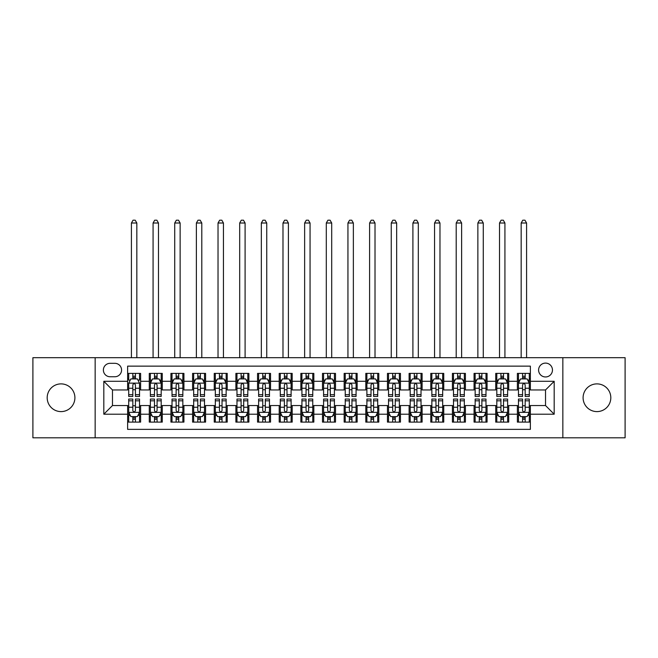 <?xml version="1.0" encoding="UTF-8"?>
<svg xmlns="http://www.w3.org/2000/svg" width="658" height="658" viewBox="0 0 658 658"><rect width="100%" height="100%" fill="white"/><g stroke="black" fill="none" stroke-linecap="round" stroke-linejoin="round"><path stroke-width="0.99" d="M596.954 383.885A13.859 13.859 0 0 0 583.095 397.745A13.859 13.859 0 0 0 596.954 411.604A13.859 13.859 0 0 0 610.813 397.745A13.859 13.859 0 0 0 596.954 383.885M61.046 383.885A13.859 13.859 0 0 0 47.187 397.745A13.859 13.859 0 0 0 61.046 411.604A13.859 13.859 0 0 0 74.905 397.745A13.859 13.859 0 0 0 61.046 383.885M545.523 363.101A6.925 6.925 0 0 0 538.598 370.035A6.925 6.925 0 0 0 545.523 376.96A6.925 6.925 0 0 0 552.457 370.035A6.925 6.925 0 0 0 545.523 363.101M562.845 437.809L625.1 437.809L625.1 357.689L562.845 357.689L562.845 437.809L95.155 437.809L95.155 357.689L32.9 357.689L32.9 437.809L95.155 437.809M530.373 373.39L517.377 373.39L517.377 381.295L508.716 381.295L508.716 389.955L517.377 389.955L517.377 381.295M508.716 381.295L508.716 373.39L495.729 373.39L495.729 381.295L487.068 381.295L487.068 389.955L495.729 389.955L495.729 381.295M487.068 381.295L487.068 373.39L474.073 373.39L474.073 381.295L465.412 381.295L465.412 389.955L474.073 389.955L474.073 381.295M465.412 381.295L465.412 373.39L452.416 373.39L452.416 381.295L443.755 381.295L443.755 389.955L452.416 389.955L452.416 381.295M443.755 381.295L443.755 373.39L430.768 373.39L430.768 381.295L422.107 381.295L422.107 389.955L430.768 389.955L430.768 381.295M422.107 381.295L422.107 373.39L409.111 373.39L409.111 381.295L400.451 381.295L400.451 389.955L409.111 389.955L409.111 381.295M400.451 381.295L400.451 373.39L387.463 373.39L387.463 381.295L378.802 381.295L378.802 389.955L387.463 389.955L387.463 381.295M378.802 381.295L378.802 373.39L365.807 373.39L365.807 381.295L357.146 381.295L357.146 389.955L365.807 389.955L365.807 381.295M357.146 381.295L357.146 373.39L344.159 373.39L344.159 381.295L335.498 381.295L335.498 389.955L344.159 389.955L344.159 381.295M335.498 381.295L335.498 373.39L322.502 373.39L322.502 381.295L313.841 381.295L313.841 389.955L322.502 389.955L322.502 381.295M313.841 381.295L313.841 373.39L300.854 373.39L300.854 381.295L292.193 381.295L292.193 389.955L300.854 389.955L300.854 381.295M292.193 381.295L292.193 373.39L279.198 373.39L279.198 381.295L270.537 381.295L270.537 389.955L279.198 389.955L279.198 381.295M270.537 381.295L270.537 373.39L257.549 373.39L257.549 381.295L248.889 381.295L248.889 389.955L257.549 389.955L257.549 381.295M248.889 381.295L248.889 373.39L235.893 373.39L235.893 381.295L227.232 381.295L227.232 389.955L235.893 389.955L235.893 381.295M227.232 381.295L227.232 373.39L214.245 373.39L214.245 381.295L205.584 381.295L205.584 389.955L214.245 389.955L214.245 381.295M205.584 381.295L205.584 373.39L192.588 373.39L192.588 381.295L183.927 381.295L183.927 389.955L192.588 389.955L192.588 381.295M183.927 381.295L183.927 373.39L170.932 373.39L170.932 381.295L162.271 381.295L162.271 389.955L170.932 389.955L170.932 381.295M162.271 381.295L162.271 373.39L149.284 373.39L149.284 389.955L140.623 389.955L140.623 373.39L127.627 373.39M127.627 422.107L140.623 422.107L140.623 405.542L149.284 405.542L149.284 422.107L162.271 422.107L162.271 405.542L170.932 405.542L170.932 414.203L162.271 414.203M170.932 414.203L170.932 422.107L183.927 422.107L183.927 405.542L192.588 405.542L192.588 414.203L183.927 414.203M192.588 414.203L192.588 422.107L205.584 422.107L205.584 405.542L214.245 405.542L214.245 414.203L205.584 414.203M214.245 414.203L214.245 422.107L227.232 422.107L227.232 405.542L235.893 405.542L235.893 414.203L227.232 414.203M235.893 414.203L235.893 422.107L248.889 422.107L248.889 405.542L257.549 405.542L257.549 414.203L248.889 414.203M257.549 414.203L257.549 422.107L270.537 422.107L270.537 405.542L279.198 405.542L279.198 414.203L270.537 414.203M279.198 414.203L279.198 422.107L292.193 422.107L292.193 405.542L300.854 405.542L300.854 414.203L292.193 414.203M300.854 414.203L300.854 422.107L313.841 422.107L313.841 405.542L322.502 405.542L322.502 414.203L313.841 414.203M322.502 414.203L322.502 422.107L335.498 422.107L335.498 405.542L344.159 405.542L344.159 414.203L335.498 414.203M344.159 414.203L344.159 422.107L357.146 422.107L357.146 405.542L365.807 405.542L365.807 414.203L357.146 414.203M365.807 414.203L365.807 422.107L378.802 422.107L378.802 405.542L387.463 405.542L387.463 414.203L378.802 414.203M387.463 414.203L387.463 422.107L400.451 422.107L400.451 405.542L409.111 405.542L409.111 414.203L400.451 414.203M409.111 414.203L409.111 422.107L422.107 422.107L422.107 405.542L430.768 405.542L430.768 414.203L422.107 414.203M430.768 414.203L430.768 422.107L443.755 422.107L443.755 405.542L452.416 405.542L452.416 414.203L443.755 414.203M452.416 414.203L452.416 422.107L465.412 422.107L465.412 405.542L474.073 405.542L474.073 414.203L465.412 414.203M474.073 414.203L474.073 422.107L487.068 422.107L487.068 405.542L495.729 405.542L495.729 414.203L487.068 414.203M495.729 414.203L495.729 422.107L508.716 422.107L508.716 405.542L517.377 405.542L517.377 414.203L508.716 414.203M110.092 376.746L114.854 376.746A6.712 6.712 0 0 0 121.566 370.035A6.712 6.712 0 0 0 114.854 363.323L110.092 363.323A6.712 6.712 0 0 0 103.38 370.035A6.712 6.712 0 0 0 110.092 376.746M562.845 357.689L95.155 357.689M530.373 381.295L530.373 366.136L127.627 366.136L127.627 389.955L112.477 389.955L112.477 405.542L127.627 405.542L127.627 429.361L530.373 429.361L530.373 405.542L545.523 405.542L545.523 389.955L530.373 389.955L530.373 381.295L554.184 381.295L554.184 414.203L530.373 414.203M127.627 414.203L103.816 414.203L103.816 381.295L127.627 381.295M517.377 414.203L517.377 422.107L530.373 422.107M127.627 378.802L128.713 378.802M132.826 378.802L135.425 378.802M139.537 378.802L140.623 378.802M127.627 389.733L128.713 389.733M132.826 389.733L135.425 389.733M139.537 389.733L140.623 389.733M127.627 405.756L128.713 405.756M132.826 405.756L135.425 405.756M139.537 405.756L140.623 405.756M127.627 416.695L128.713 416.695M132.826 416.695L135.425 416.695M139.537 416.695L140.623 416.695M149.284 389.733L150.369 389.733M154.482 389.733L157.081 389.733M161.194 389.733L162.271 389.733M149.284 378.802L150.369 378.802M154.482 378.802L157.081 378.802M161.194 378.802L162.271 378.802M149.284 405.756L150.369 405.756M154.482 405.756L157.081 405.756M161.194 405.756L162.271 405.756M149.284 416.695L150.369 416.695M154.482 416.695L157.081 416.695M161.194 416.695L162.271 416.695M170.932 405.756L172.018 405.756M176.13 405.756L178.729 405.756M182.842 405.756L183.927 405.756M170.932 416.695L172.018 416.695M176.13 416.695L178.729 416.695M182.842 416.695L183.927 416.695M170.932 378.802L172.018 378.802M176.13 378.802L178.729 378.802M182.842 378.802L183.927 378.802M170.932 389.733L172.018 389.733M176.13 389.733L178.729 389.733M182.842 389.733L183.927 389.733M192.588 405.756L193.674 405.756M197.787 405.756L200.386 405.756M204.498 405.756L205.584 405.756M192.588 416.695L193.674 416.695M197.787 416.695L200.386 416.695M204.498 416.695L205.584 416.695M192.588 378.802L193.674 378.802M197.787 378.802L200.386 378.802M204.498 378.802L205.584 378.802M192.588 389.733L193.674 389.733M197.787 389.733L200.386 389.733M204.498 389.733L205.584 389.733M214.245 405.756L215.322 405.756M219.435 405.756L222.034 405.756M226.146 405.756L227.232 405.756M214.245 416.695L215.322 416.695M219.435 416.695L222.034 416.695M226.146 416.695L227.232 416.695M214.245 378.802L215.322 378.802M219.435 378.802L222.034 378.802M226.146 378.802L227.232 378.802M214.245 389.733L215.322 389.733M219.435 389.733L222.034 389.733M226.146 389.733L227.232 389.733M235.893 405.756L236.979 405.756M241.091 405.756L243.69 405.756M247.803 405.756L248.889 405.756M235.893 416.695L236.979 416.695M241.091 416.695L243.69 416.695M247.803 416.695L248.889 416.695M235.893 378.802L236.979 378.802M241.091 378.802L243.69 378.802M247.803 378.802L248.889 378.802M235.893 389.733L236.979 389.733M241.091 389.733L243.69 389.733M247.803 389.733L248.889 389.733M257.549 405.756L258.627 405.756M262.739 405.756L265.339 405.756M269.459 405.756L270.537 405.756M257.549 416.695L258.627 416.695M262.739 416.695L265.339 416.695M269.459 416.695L270.537 416.695M257.549 378.802L258.627 378.802M262.739 378.802L265.339 378.802M269.459 378.802L270.537 378.802M257.549 389.733L258.627 389.733M262.739 389.733L265.339 389.733M269.459 389.733L270.537 389.733M279.198 405.756L280.283 405.756M284.396 405.756L286.995 405.756M291.107 405.756L292.193 405.756M279.198 416.695L280.283 416.695M284.396 416.695L286.995 416.695M291.107 416.695L292.193 416.695M279.198 378.802L280.283 378.802M284.396 378.802L286.995 378.802M291.107 378.802L292.193 378.802M279.198 389.733L280.283 389.733M284.396 389.733L286.995 389.733M291.107 389.733L292.193 389.733M300.854 405.756L301.932 405.756M306.052 405.756L308.643 405.756M312.764 405.756L313.841 405.756M300.854 416.695L301.932 416.695M306.052 416.695L308.643 416.695M312.764 416.695L313.841 416.695M300.854 378.802L301.932 378.802M306.052 378.802L308.643 378.802M312.764 378.802L313.841 378.802M300.854 389.733L301.932 389.733M306.052 389.733L308.643 389.733M312.764 389.733L313.841 389.733M322.502 405.756L323.588 405.756M327.7 405.756L330.3 405.756M334.412 405.756L335.498 405.756M322.502 416.695L323.588 416.695M327.7 416.695L330.3 416.695M334.412 416.695L335.498 416.695M322.502 378.802L323.588 378.802M327.7 378.802L330.3 378.802M334.412 378.802L335.498 378.802M322.502 389.733L323.588 389.733M327.7 389.733L330.3 389.733M334.412 389.733L335.498 389.733M344.159 405.756L345.236 405.756M349.357 405.756L351.948 405.756M356.068 405.756L357.146 405.756M344.159 416.695L345.236 416.695M349.357 416.695L351.948 416.695M356.068 416.695L357.146 416.695M344.159 378.802L345.236 378.802M349.357 378.802L351.948 378.802M356.068 378.802L357.146 378.802M344.159 389.733L345.236 389.733M349.357 389.733L351.948 389.733M356.068 389.733L357.146 389.733M365.807 405.756L366.893 405.756M371.005 405.756L373.604 405.756M377.717 405.756L378.802 405.756M365.807 416.695L366.893 416.695M371.005 416.695L373.604 416.695M377.717 416.695L378.802 416.695M365.807 378.802L366.893 378.802M371.005 378.802L373.604 378.802M377.717 378.802L378.802 378.802M365.807 389.733L366.893 389.733M371.005 389.733L373.604 389.733M377.717 389.733L378.802 389.733M387.463 405.756L388.541 405.756M392.661 405.756L395.261 405.756M399.373 405.756L400.451 405.756M387.463 416.695L388.541 416.695M392.661 416.695L395.261 416.695M399.373 416.695L400.451 416.695M387.463 378.802L388.541 378.802M392.661 378.802L395.261 378.802M399.373 378.802L400.451 378.802M387.463 389.733L388.541 389.733M392.661 389.733L395.261 389.733M399.373 389.733L400.451 389.733M409.111 405.756L410.197 405.756M414.31 405.756L416.909 405.756M421.021 405.756L422.107 405.756M409.111 416.695L410.197 416.695M414.31 416.695L416.909 416.695M421.021 416.695L422.107 416.695M409.111 378.802L410.197 378.802M414.31 378.802L416.909 378.802M421.021 378.802L422.107 378.802M409.111 389.733L410.197 389.733M414.31 389.733L416.909 389.733M421.021 389.733L422.107 389.733M430.768 405.756L431.854 405.756M435.966 405.756L438.565 405.756M442.678 405.756L443.755 405.756M430.768 416.695L431.854 416.695M435.966 416.695L438.565 416.695M442.678 416.695L443.755 416.695M430.768 378.802L431.854 378.802M435.966 378.802L438.565 378.802M442.678 378.802L443.755 378.802M430.768 389.733L431.854 389.733M435.966 389.733L438.565 389.733M442.678 389.733L443.755 389.733M452.416 405.756L453.502 405.756M457.614 405.756L460.213 405.756M464.326 405.756L465.412 405.756M452.416 416.695L453.502 416.695M457.614 416.695L460.213 416.695M464.326 416.695L465.412 416.695M452.416 378.802L453.502 378.802M457.614 378.802L460.213 378.802M464.326 378.802L465.412 378.802M452.416 389.733L453.502 389.733M457.614 389.733L460.213 389.733M464.326 389.733L465.412 389.733M474.073 405.756L475.158 405.756M479.271 405.756L481.87 405.756M485.982 405.756L487.068 405.756M474.073 416.695L475.158 416.695M479.271 416.695L481.87 416.695M485.982 416.695L487.068 416.695M474.073 378.802L475.158 378.802M479.271 378.802L481.87 378.802M485.982 378.802L487.068 378.802M474.073 389.733L475.158 389.733M479.271 389.733L481.87 389.733M485.982 389.733L487.068 389.733M495.729 405.756L496.806 405.756M500.919 405.756L503.518 405.756M507.631 405.756L508.716 405.756M495.729 416.695L496.806 416.695M500.919 416.695L503.518 416.695M507.631 416.695L508.716 416.695M495.729 378.802L496.806 378.802M500.919 378.802L503.518 378.802M507.631 378.802L508.716 378.802M495.729 389.733L496.806 389.733M500.919 389.733L503.518 389.733M507.631 389.733L508.716 389.733M517.377 405.756L518.463 405.756M522.575 405.756L525.174 405.756M529.287 405.756L530.373 405.756M517.377 416.695L518.463 416.695M522.575 416.695L525.174 416.695M529.287 416.695L530.373 416.695M517.377 378.802L518.463 378.802M522.575 378.802L525.174 378.802M529.287 378.802L530.373 378.802M517.377 389.733L518.463 389.733M522.575 389.733L525.174 389.733M529.287 389.733L530.373 389.733M112.477 389.955L103.816 381.295M112.477 405.542L103.816 414.203M554.184 381.295L545.523 389.955M554.184 414.203L545.523 405.542M135.425 373.39L135.425 378.909L135.425 376.203L132.826 376.203M139.537 394.685L135.425 394.685L135.425 396.445L139.537 396.445L139.537 383.244L137.374 378.909L130.876 378.909L128.713 383.244L128.713 396.445L132.826 396.445L132.826 394.685L128.713 394.685M130.284 380.102L128.713 380.102L128.713 373.39M128.713 380.143L128.713 376.203M139.537 380.143L139.537 376.203M137.966 380.102L139.537 380.102L139.537 373.39M132.826 378.909L132.826 373.39M135.425 394.685L135.425 384.864C134.561 383.195 133.697 383.195 132.826 384.864L132.826 392.168M128.713 388.261L132.826 388.261L132.826 394.685M136.831 357.689L136.831 223.013L131.419 223.013L131.419 357.689M131.419 223.013L133.048 220.191L135.211 220.191L136.831 223.013M132.826 419.294L135.425 419.294M128.713 400.812L132.826 400.812L132.826 399.044L128.713 399.044L128.713 412.253L130.876 416.588L137.374 416.588L139.537 412.253L139.537 399.044L135.425 399.044L135.425 400.812L139.537 400.812M139.537 412.253L139.537 422.107M128.713 412.253L128.713 422.107M135.425 416.588L135.425 422.107M132.826 422.107L132.826 416.588M132.826 400.812L132.826 410.633C133.689 412.303 134.561 412.303 135.425 410.633L135.425 400.812M157.081 376.203L154.482 376.203M161.194 394.685L157.081 394.685L157.081 396.445L161.194 396.445L161.194 383.244L159.03 378.909L152.533 378.909L150.369 383.244L150.369 396.445L154.482 396.445L154.482 394.685L150.369 394.685M150.369 383.244L150.369 373.39M161.194 383.244L161.194 373.39M154.482 378.909L154.482 373.39M157.081 373.39L157.081 378.909M157.081 394.685L157.081 384.864C156.209 383.195 155.346 383.195 154.482 384.864L154.482 394.685M158.488 357.689L158.488 223.013L153.075 223.013L153.075 357.689M153.075 223.013L154.696 220.191L156.859 220.191L158.488 223.013M178.729 376.203L176.13 376.203M182.842 394.685L178.729 394.685L178.729 396.445L182.842 396.445L182.842 383.244L180.679 378.909L174.181 378.909L172.018 383.244L172.018 396.445L176.13 396.445L176.13 394.685L172.018 394.685M172.018 383.244L172.018 373.39M182.842 383.244L182.842 373.39M176.13 378.909L176.13 373.39M178.729 373.39L178.729 378.909M178.729 394.685L178.729 384.864C177.866 383.195 177.002 383.195 176.13 384.864L176.13 394.685M180.136 357.689L180.136 223.013L174.724 223.013L174.724 357.689M174.724 223.013L176.352 220.191L178.515 220.191L180.136 223.013M200.386 376.203L197.787 376.203M204.498 394.685L200.386 394.685L200.386 396.445L204.498 396.445L204.498 383.244L202.335 378.909L195.837 378.909L193.674 383.244L193.674 396.445L197.787 396.445L197.787 394.685L193.674 394.685M193.674 383.244L193.674 373.39M204.498 383.244L204.498 373.39M197.787 378.909L197.787 373.39M200.386 373.39L200.386 378.909M200.386 394.685L200.386 384.864C199.522 383.195 198.65 383.195 197.787 384.864L197.787 394.685M201.792 357.689L201.792 223.013L196.38 223.013L196.38 357.689M196.38 223.013L198 220.191L200.164 220.191L201.792 223.013M222.034 376.203L219.435 376.203M226.146 394.685L222.034 394.685L222.034 396.445L226.146 396.445L226.146 383.244L223.983 378.909L217.485 378.909L215.322 383.244L215.322 396.445L219.435 396.445L219.435 394.685L215.322 394.685M215.322 383.244L215.322 373.39M226.146 383.244L226.146 373.39M219.435 378.909L219.435 373.39M222.034 373.39L222.034 378.909M222.034 394.685L222.034 384.864C221.17 383.195 220.307 383.195 219.435 384.864L219.435 394.685M223.44 357.689L223.44 223.013L218.028 223.013L218.028 357.689M218.028 223.013L219.657 220.191L221.82 220.191L223.44 223.013M154.482 419.294L157.081 419.294M150.369 400.812L154.482 400.812L154.482 399.044L150.369 399.044L150.369 412.253L152.533 416.588L159.03 416.588L161.194 412.253L161.194 399.044L157.081 399.044L157.081 400.812L161.194 400.812M161.194 412.253L161.194 422.107M150.369 412.253L150.369 422.107M157.081 416.588L157.081 422.107M154.482 422.107L154.482 416.588M154.482 400.812L154.482 410.633C155.346 412.303 156.209 412.303 157.081 410.633L157.081 400.812M176.13 419.294L178.729 419.294M172.018 400.812L176.13 400.812L176.13 399.044L172.018 399.044L172.018 412.253L174.181 416.588L180.679 416.588L182.842 412.253L182.842 399.044L178.729 399.044L178.729 400.812L182.842 400.812M182.842 412.253L182.842 422.107M172.018 412.253L172.018 422.107M178.729 416.588L178.729 422.107M176.13 422.107L176.13 416.588M176.13 400.812L176.13 410.633C176.994 412.303 177.866 412.303 178.729 410.633L178.729 400.812M197.787 419.294L200.386 419.294M193.674 400.812L197.787 400.812L197.787 399.044L193.674 399.044L193.674 412.253L195.837 416.588L202.335 416.588L204.498 412.253L204.498 399.044L200.386 399.044L200.386 400.812L204.498 400.812M204.498 412.253L204.498 422.107M193.674 412.253L193.674 422.107M200.386 416.588L200.386 422.107M197.787 422.107L197.787 416.588M197.787 400.812L197.787 410.633C198.65 412.303 199.514 412.303 200.386 410.633L200.386 400.812M219.435 419.294L222.034 419.294M215.322 400.812L219.435 400.812L219.435 399.044L215.322 399.044L215.322 412.253L217.485 416.588L223.983 416.588L226.146 412.253L226.146 399.044L222.034 399.044L222.034 400.812L226.146 400.812M226.146 412.253L226.146 422.107M215.322 412.253L215.322 422.107M222.034 416.588L222.034 422.107M219.435 422.107L219.435 416.588M219.435 400.812L219.435 410.633C220.307 412.303 221.17 412.303 222.034 410.633L222.034 400.812M243.69 376.203L241.091 376.203M247.803 394.685L243.69 394.685L243.69 396.445L247.803 396.445L247.803 383.244L245.64 378.909L239.142 378.909L236.979 383.244L236.979 396.445L241.091 396.445L241.091 394.685L236.979 394.685M236.979 383.244L236.979 373.39M247.803 383.244L247.803 373.39M241.091 378.909L241.091 373.39M243.69 373.39L243.69 378.909M243.69 394.685L243.69 384.864C242.827 383.195 241.955 383.195 241.091 384.864L241.091 394.685M245.097 357.689L245.097 223.013L239.685 223.013L239.685 357.689M239.685 223.013L241.305 220.191L243.468 220.191L245.097 223.013M241.091 419.294L243.69 419.294M236.979 400.812L241.091 400.812L241.091 399.044L236.979 399.044L236.979 412.253L239.142 416.588L245.64 416.588L247.803 412.253L247.803 399.044L243.69 399.044L243.69 400.812L247.803 400.812M247.803 412.253L247.803 422.107M236.979 412.253L236.979 422.107M243.69 416.588L243.69 422.107M241.091 422.107L241.091 416.588M241.091 400.812L241.091 410.633C241.955 412.303 242.818 412.303 243.69 410.633L243.69 400.812M265.339 376.203L262.739 376.203M269.459 394.685L265.339 394.685L265.339 396.445L269.459 396.445L269.459 383.244L267.288 378.909L260.79 378.909L258.627 383.244L258.627 396.445L262.739 396.445L262.739 394.685L258.627 394.685M258.627 383.244L258.627 373.39M269.459 383.244L269.459 373.39M262.739 378.909L262.739 373.39M265.339 373.39L265.339 378.909M265.339 394.685L265.339 384.864C264.475 383.195 263.611 383.195 262.739 384.864L262.739 394.685M266.745 357.689L266.745 223.013L261.333 223.013L261.333 357.689M261.333 223.013L262.961 220.191L265.125 220.191L266.745 223.013M262.739 419.294L265.339 419.294M258.627 400.812L262.739 400.812L262.739 399.044L258.627 399.044L258.627 412.253L260.79 416.588L267.288 416.588L269.459 412.253L269.459 399.044L265.339 399.044L265.339 400.812L269.459 400.812M269.459 412.253L269.459 422.107M258.627 412.253L258.627 422.107M265.339 416.588L265.339 422.107M262.739 422.107L262.739 416.588M262.739 400.812L262.739 410.633C263.611 412.303 264.475 412.303 265.339 410.633L265.339 400.812M286.995 376.203L284.396 376.203M291.107 394.685L286.995 394.685L286.995 396.445L291.107 396.445L291.107 383.244L288.944 378.909L282.446 378.909L280.283 383.244L280.283 396.445L284.396 396.445L284.396 394.685L280.283 394.685M280.283 383.244L280.283 373.39M291.107 383.244L291.107 373.39M284.396 378.909L284.396 373.39M286.995 373.39L286.995 378.909M286.995 394.685L286.995 384.864C286.131 383.195 285.259 383.195 284.396 384.864L284.396 394.685M288.401 357.689L288.401 223.013L282.989 223.013L282.989 357.689M282.989 223.013L284.61 220.191L286.781 220.191L288.401 223.013M284.396 419.294L286.995 419.294M280.283 400.812L284.396 400.812L284.396 399.044L280.283 399.044L280.283 412.253L282.446 416.588L288.944 416.588L291.107 412.253L291.107 399.044L286.995 399.044L286.995 400.812L291.107 400.812M291.107 412.253L291.107 422.107M280.283 412.253L280.283 422.107M286.995 416.588L286.995 422.107M284.396 422.107L284.396 416.588M284.396 400.812L284.396 410.633C285.259 412.303 286.123 412.303 286.995 410.633L286.995 400.812M308.643 376.203L306.052 376.203M312.764 394.685L308.643 394.685L308.643 396.445L312.764 396.445L312.764 383.244L310.592 378.909L304.103 378.909L301.932 383.244L301.932 396.445L306.052 396.445L306.052 394.685L301.932 394.685M301.932 383.244L301.932 373.39M312.764 383.244L312.764 373.39M306.052 378.909L306.052 373.39M308.643 373.39L308.643 378.909M308.643 394.685L308.643 384.864C307.779 383.195 306.916 383.195 306.052 384.864L306.052 394.685M310.058 357.689L310.058 223.013L304.638 223.013L304.638 357.689M304.638 223.013L306.266 220.191L308.429 220.191L310.058 223.013M306.052 419.294L308.643 419.294M301.932 400.812L306.052 400.812L306.052 399.044L301.932 399.044L301.932 412.253L304.103 416.588L310.592 416.588L312.764 412.253L312.764 399.044L308.643 399.044L308.643 400.812L312.764 400.812M312.764 412.253L312.764 422.107M301.932 412.253L301.932 422.107M308.643 416.588L308.643 422.107M306.052 422.107L306.052 416.588M306.052 400.812L306.052 410.633C306.916 412.303 307.779 412.303 308.643 410.633L308.643 400.812M330.3 376.203L327.7 376.203M334.412 394.685L330.3 394.685L330.3 396.445L334.412 396.445L334.412 383.244L332.249 378.909L325.751 378.909L323.588 383.244L323.588 396.445L327.7 396.445L327.7 394.685L323.588 394.685M323.588 383.244L323.588 373.39M334.412 383.244L334.412 373.39M327.7 378.909L327.7 373.39M330.3 373.39L330.3 378.909M330.3 394.685L330.3 384.864C329.436 383.195 328.564 383.195 327.7 384.864L327.7 394.685M331.706 357.689L331.706 223.013L326.294 223.013L326.294 357.689M326.294 223.013L327.914 220.191L330.086 220.191L331.706 223.013M327.7 419.294L330.3 419.294M323.588 400.812L327.7 400.812L327.7 399.044L323.588 399.044L323.588 412.253L325.751 416.588L332.249 416.588L334.412 412.253L334.412 399.044L330.3 399.044L330.3 400.812L334.412 400.812M334.412 412.253L334.412 422.107M323.588 412.253L323.588 422.107M330.3 416.588L330.3 422.107M327.7 422.107L327.7 416.588M327.7 400.812L327.7 410.633C328.564 412.303 329.436 412.303 330.3 410.633L330.3 400.812M351.948 376.203L349.357 376.203M356.068 394.685L351.948 394.685L351.948 396.445L356.068 396.445L356.068 383.244L353.897 378.909L347.408 378.909L345.236 383.244L345.236 396.445L349.357 396.445L349.357 394.685L345.236 394.685M345.236 383.244L345.236 373.39M356.068 383.244L356.068 373.39M349.357 378.909L349.357 373.39M351.948 373.39L351.948 378.909M351.948 394.685L351.948 384.864C351.084 383.195 350.221 383.195 349.357 384.864L349.357 394.685M353.362 357.689L353.362 223.013L347.942 223.013L347.942 357.689M347.942 223.013L349.571 220.191L351.734 220.191L353.362 223.013M349.357 419.294L351.948 419.294M345.236 400.812L349.357 400.812L349.357 399.044L345.236 399.044L345.236 412.253L347.408 416.588L353.897 416.588L356.068 412.253L356.068 399.044L351.948 399.044L351.948 400.812L356.068 400.812M356.068 412.253L356.068 422.107M345.236 412.253L345.236 422.107M351.948 416.588L351.948 422.107M349.357 422.107L349.357 416.588M349.357 400.812L349.357 410.633C350.221 412.303 351.084 412.303 351.948 410.633L351.948 400.812M373.604 376.203L371.005 376.203M377.717 394.685L373.604 394.685L373.604 396.445L377.717 396.445L377.717 383.244L375.554 378.909L369.056 378.909L366.893 383.244L366.893 396.445L371.005 396.445L371.005 394.685L366.893 394.685M366.893 383.244L366.893 373.39M377.717 383.244L377.717 373.39M371.005 378.909L371.005 373.39M373.604 373.39L373.604 378.909M373.604 394.685L373.604 384.864C372.741 383.195 371.877 383.195 371.005 384.864L371.005 394.685M375.011 357.689L375.011 223.013L369.599 223.013L369.599 357.689M369.599 223.013L371.219 220.191L373.39 220.191L375.011 223.013M371.005 419.294L373.604 419.294M366.893 400.812L371.005 400.812L371.005 399.044L366.893 399.044L366.893 412.253L369.056 416.588L375.554 416.588L377.717 412.253L377.717 399.044L373.604 399.044L373.604 400.812L377.717 400.812M377.717 412.253L377.717 422.107M366.893 412.253L366.893 422.107M373.604 416.588L373.604 422.107M371.005 422.107L371.005 416.588M371.005 400.812L371.005 410.633C371.869 412.303 372.741 412.303 373.604 410.633L373.604 400.812M395.261 376.203L392.661 376.203M399.373 394.685L395.261 394.685L395.261 396.445L399.373 396.445L399.373 383.244L397.21 378.909L390.712 378.909L388.541 383.244L388.541 396.445L392.661 396.445L392.661 394.685L388.541 394.685M388.541 383.244L388.541 373.39M399.373 383.244L399.373 373.39M392.661 378.909L392.661 373.39M395.261 373.39L395.261 378.909M395.261 394.685L395.261 384.864C394.389 383.195 393.525 383.195 392.661 384.864L392.661 394.685M396.667 357.689L396.667 223.013L391.255 223.013L391.255 357.689M391.255 223.013L392.875 220.191L395.039 220.191L396.667 223.013M392.661 419.294L395.261 419.294M388.541 400.812L392.661 400.812L392.661 399.044L388.541 399.044L388.541 412.253L390.712 416.588L397.21 416.588L399.373 412.253L399.373 399.044L395.261 399.044L395.261 400.812L399.373 400.812M399.373 412.253L399.373 422.107M388.541 412.253L388.541 422.107M395.261 416.588L395.261 422.107M392.661 422.107L392.661 416.588M392.661 400.812L392.661 410.633C393.525 412.303 394.389 412.303 395.261 410.633L395.261 400.812M416.909 376.203L414.31 376.203M421.021 394.685L416.909 394.685L416.909 396.445L421.021 396.445L421.021 383.244L418.858 378.909L412.36 378.909L410.197 383.244L410.197 396.445L414.31 396.445L414.31 394.685L410.197 394.685M410.197 383.244L410.197 373.39M421.021 383.244L421.021 373.39M414.31 378.909L414.31 373.39M416.909 373.39L416.909 378.909M416.909 394.685L416.909 384.864C416.045 383.195 415.182 383.195 414.31 384.864L414.31 394.685M418.315 357.689L418.315 223.013L412.903 223.013L412.903 357.689M412.903 223.013L414.532 220.191L416.695 220.191L418.315 223.013M414.31 419.294L416.909 419.294M410.197 400.812L414.31 400.812L414.31 399.044L410.197 399.044L410.197 412.253L412.36 416.588L418.858 416.588L421.021 412.253L421.021 399.044L416.909 399.044L416.909 400.812L421.021 400.812M421.021 412.253L421.021 422.107M410.197 412.253L410.197 422.107M416.909 416.588L416.909 422.107M414.31 422.107L414.31 416.588M414.31 400.812L414.31 410.633C415.173 412.303 416.045 412.303 416.909 410.633L416.909 400.812M438.565 376.203L435.966 376.203M442.678 394.685L438.565 394.685L438.565 396.445L442.678 396.445L442.678 383.244L440.515 378.909L434.017 378.909L431.854 383.244L431.854 396.445L435.966 396.445L435.966 394.685L431.854 394.685M431.854 383.244L431.854 373.39M442.678 383.244L442.678 373.39M435.966 378.909L435.966 373.39M438.565 373.39L438.565 378.909M438.565 394.685L438.565 384.864C437.693 383.195 436.83 383.195 435.966 384.864L435.966 394.685M439.972 357.689L439.972 223.013L434.56 223.013L434.56 357.689M434.56 223.013L436.18 220.191L438.343 220.191L439.972 223.013M435.966 419.294L438.565 419.294M431.854 400.812L435.966 400.812L435.966 399.044L431.854 399.044L431.854 412.253L434.017 416.588L440.515 416.588L442.678 412.253L442.678 399.044L438.565 399.044L438.565 400.812L442.678 400.812M442.678 412.253L442.678 422.107M431.854 412.253L431.854 422.107M438.565 416.588L438.565 422.107M435.966 422.107L435.966 416.588M435.966 400.812L435.966 410.633C436.83 412.303 437.693 412.303 438.565 410.633L438.565 400.812M460.213 376.203L457.614 376.203M464.326 394.685L460.213 394.685L460.213 396.445L464.326 396.445L464.326 383.244L462.163 378.909L455.665 378.909L453.502 383.244L453.502 396.445L457.614 396.445L457.614 394.685L453.502 394.685M453.502 383.244L453.502 373.39M464.326 383.244L464.326 373.39M457.614 378.909L457.614 373.39M460.213 373.39L460.213 378.909M460.213 394.685L460.213 384.864C459.35 383.195 458.486 383.195 457.614 384.864L457.614 394.685M461.62 357.689L461.62 223.013L456.208 223.013L456.208 357.689M456.208 223.013L457.836 220.191L460 220.191L461.62 223.013M457.614 419.294L460.213 419.294M453.502 400.812L457.614 400.812L457.614 399.044L453.502 399.044L453.502 412.253L455.665 416.588L462.163 416.588L464.326 412.253L464.326 399.044L460.213 399.044L460.213 400.812L464.326 400.812M464.326 412.253L464.326 422.107M453.502 412.253L453.502 422.107M460.213 416.588L460.213 422.107M457.614 422.107L457.614 416.588M457.614 400.812L457.614 410.633C458.478 412.303 459.35 412.303 460.213 410.633L460.213 400.812M481.87 376.203L479.271 376.203M485.982 394.685L481.87 394.685L481.87 396.445L485.982 396.445L485.982 383.244L483.819 378.909L477.321 378.909L475.158 383.244L475.158 396.445L479.271 396.445L479.271 394.685L475.158 394.685M475.158 383.244L475.158 373.39M485.982 383.244L485.982 373.39M479.271 378.909L479.271 373.39M481.87 373.39L481.87 378.909M481.87 394.685L481.87 384.864C481.006 383.195 480.134 383.195 479.271 384.864L479.271 394.685M483.276 357.689L483.276 223.013L477.864 223.013L477.864 357.689M477.864 223.013L479.485 220.191L481.648 220.191L483.276 223.013M479.271 419.294L481.87 419.294M475.158 400.812L479.271 400.812L479.271 399.044L475.158 399.044L475.158 412.253L477.321 416.588L483.819 416.588L485.982 412.253L485.982 399.044L481.87 399.044L481.87 400.812L485.982 400.812M485.982 412.253L485.982 422.107M475.158 412.253L475.158 422.107M481.87 416.588L481.87 422.107M479.271 422.107L479.271 416.588M479.271 400.812L479.271 410.633C480.134 412.303 480.998 412.303 481.87 410.633L481.87 400.812M503.518 376.203L500.919 376.203M507.631 394.685L503.518 394.685L503.518 396.445L507.631 396.445L507.631 383.244L505.467 378.909L498.97 378.909L496.806 383.244L496.806 396.445L500.919 396.445L500.919 394.685L496.806 394.685M496.806 383.244L496.806 373.39M507.631 383.244L507.631 373.39M500.919 378.909L500.919 373.39M503.518 373.39L503.518 378.909M503.518 394.685L503.518 384.864C502.654 383.195 501.791 383.195 500.919 384.864L500.919 394.685M504.925 357.689L504.925 223.013L499.512 223.013L499.512 357.689M499.512 223.013L501.141 220.191L503.304 220.191L504.925 223.013M500.919 419.294L503.518 419.294M496.806 400.812L500.919 400.812L500.919 399.044L496.806 399.044L496.806 412.253L498.97 416.588L505.467 416.588L507.631 412.253L507.631 399.044L503.518 399.044L503.518 400.812L507.631 400.812M507.631 412.253L507.631 422.107M496.806 412.253L496.806 422.107M503.518 416.588L503.518 422.107M500.919 422.107L500.919 416.588M500.919 400.812L500.919 410.633C501.791 412.303 502.654 412.303 503.518 410.633L503.518 400.812M525.174 376.203L522.575 376.203M529.287 394.685L525.174 394.685L525.174 396.445L529.287 396.445L529.287 383.244L527.124 378.909L520.626 378.909L518.463 383.244L518.463 396.445L522.575 396.445L522.575 394.685L518.463 394.685M518.463 383.244L518.463 373.39M529.287 383.244L529.287 373.39M522.575 378.909L522.575 373.39M525.174 373.39L525.174 378.909M525.174 394.685L525.174 384.864C524.311 383.195 523.439 383.195 522.575 384.864L522.575 394.685M526.581 357.689L526.581 223.013L521.169 223.013L521.169 357.689M521.169 223.013L522.789 220.191L524.952 220.191L526.581 223.013M522.575 419.294L525.174 419.294M518.463 400.812L522.575 400.812L522.575 399.044L518.463 399.044L518.463 412.253L520.626 416.588L527.124 416.588L529.287 412.253L529.287 399.044L525.174 399.044L525.174 400.812L529.287 400.812M529.287 412.253L529.287 422.107M518.463 412.253L518.463 422.107M525.174 416.588L525.174 422.107M522.575 422.107L522.575 416.588M522.575 400.812L522.575 410.633C523.439 412.303 524.303 412.303 525.174 410.633L525.174 400.812M149.284 414.203L140.623 414.203M149.284 381.295L140.623 381.295M139.488 383.129L128.771 383.129M139.537 388.261L135.425 388.261M135.425 377.577L132.826 377.577M128.771 412.36L139.488 412.36M139.537 415.395L137.966 415.395M130.284 415.395L128.713 415.395M135.425 407.236L139.537 407.236M128.713 407.236L132.826 407.236M132.826 417.912L135.425 417.912M161.136 383.129L150.419 383.129M150.369 380.102L151.932 380.102M159.623 380.102L161.194 380.102M154.482 388.261L150.369 388.261M161.194 388.261L157.081 388.261M157.081 377.577L154.482 377.577M182.792 383.129L172.075 383.129M172.018 380.102L173.589 380.102M181.279 380.102L182.842 380.102M176.13 388.261L172.018 388.261M182.842 388.261L178.729 388.261M178.729 377.577L176.13 377.577M204.441 383.129L193.723 383.129M193.674 380.102L195.237 380.102M202.927 380.102L204.498 380.102M197.787 388.261L193.674 388.261M204.498 388.261L200.386 388.261M200.386 377.577L197.787 377.577M226.097 383.129L215.38 383.129M215.322 380.102L216.893 380.102M224.584 380.102L226.146 380.102M219.435 388.261L215.322 388.261M226.146 388.261L222.034 388.261M222.034 377.577L219.435 377.577M150.419 412.36L161.136 412.36M161.194 415.395L159.623 415.395M151.932 415.395L150.369 415.395M157.081 407.236L161.194 407.236M150.369 407.236L154.482 407.236M154.482 417.912L157.081 417.912M172.075 412.36L182.792 412.36M182.842 415.395L181.279 415.395M173.589 415.395L172.018 415.395M178.729 407.236L182.842 407.236M172.018 407.236L176.13 407.236M176.13 417.912L178.729 417.912M193.723 412.36L204.441 412.36M204.498 415.395L202.927 415.395M195.237 415.395L193.674 415.395M200.386 407.236L204.498 407.236M193.674 407.236L197.787 407.236M197.787 417.912L200.386 417.912M215.38 412.36L226.097 412.36M226.146 415.395L224.584 415.395M216.893 415.395L215.322 415.395M222.034 407.236L226.146 407.236M215.322 407.236L219.435 407.236M219.435 417.912L222.034 417.912M247.745 383.129L237.028 383.129M236.979 380.102L238.55 380.102M246.232 380.102L247.803 380.102M241.091 388.261L236.979 388.261M247.803 388.261L243.69 388.261M243.69 377.577L241.091 377.577M237.028 412.36L247.745 412.36M247.803 415.395L246.232 415.395M238.55 415.395L236.979 415.395M243.69 407.236L247.803 407.236M236.979 407.236L241.091 407.236M241.091 417.912L243.69 417.912M269.402 383.129L258.684 383.129M258.627 380.102L260.198 380.102M267.888 380.102L269.459 380.102M262.739 388.261L258.627 388.261M269.459 388.261L265.339 388.261M265.339 377.577L262.739 377.577M258.684 412.36L269.402 412.36M269.459 415.395L267.888 415.395M260.198 415.395L258.627 415.395M265.339 407.236L269.459 407.236M258.627 407.236L262.739 407.236M262.739 417.912L265.339 417.912M291.05 383.129L280.333 383.129M280.283 380.102L281.854 380.102M289.536 380.102L291.107 380.102M284.396 388.261L280.283 388.261M291.107 388.261L286.995 388.261M286.995 377.577L284.396 377.577M280.333 412.36L291.05 412.36M291.107 415.395L289.536 415.395M281.854 415.395L280.283 415.395M286.995 407.236L291.107 407.236M280.283 407.236L284.396 407.236M284.396 417.912L286.995 417.912M312.706 383.129L301.989 383.129M301.932 380.102L303.502 380.102M311.193 380.102L312.764 380.102M306.052 388.261L301.932 388.261M312.764 388.261L308.643 388.261M308.643 377.577L306.052 377.577M301.989 412.36L312.706 412.36M312.764 415.395L311.193 415.395M303.502 415.395L301.932 415.395M308.643 407.236L312.764 407.236M301.932 407.236L306.052 407.236M306.052 417.912L308.643 417.912M334.363 383.129L323.637 383.129M323.588 380.102L325.159 380.102M332.841 380.102L334.412 380.102M327.7 388.261L323.588 388.261M334.412 388.261L330.3 388.261M330.3 377.577L327.7 377.577M323.637 412.36L334.363 412.36M334.412 415.395L332.841 415.395M325.159 415.395L323.588 415.395M330.3 407.236L334.412 407.236M323.588 407.236L327.7 407.236M327.7 417.912L330.3 417.912M356.011 383.129L345.294 383.129M345.236 380.102L346.807 380.102M354.498 380.102L356.068 380.102M349.357 388.261L345.236 388.261M356.068 388.261L351.948 388.261M351.948 377.577L349.357 377.577M345.294 412.36L356.011 412.36M356.068 415.395L354.498 415.395M346.807 415.395L345.236 415.395M351.948 407.236L356.068 407.236M345.236 407.236L349.357 407.236M349.357 417.912L351.948 417.912M377.667 383.129L366.95 383.129M366.893 380.102L368.464 380.102M376.146 380.102L377.717 380.102M371.005 388.261L366.893 388.261M377.717 388.261L373.604 388.261M373.604 377.577L371.005 377.577M366.95 412.36L377.667 412.36M377.717 415.395L376.146 415.395M368.464 415.395L366.893 415.395M373.604 407.236L377.717 407.236M366.893 407.236L371.005 407.236M371.005 417.912L373.604 417.912M399.316 383.129L388.598 383.129M388.541 380.102L390.112 380.102M397.802 380.102L399.373 380.102M392.661 388.261L388.541 388.261M399.373 388.261L395.261 388.261M395.261 377.577L392.661 377.577M388.598 412.36L399.316 412.36M399.373 415.395L397.802 415.395M390.112 415.395L388.541 415.395M395.261 407.236L399.373 407.236M388.541 407.236L392.661 407.236M392.661 417.912L395.261 417.912M420.972 383.129L410.255 383.129M410.197 380.102L411.768 380.102M419.45 380.102L421.021 380.102M414.31 388.261L410.197 388.261M421.021 388.261L416.909 388.261M416.909 377.577L414.31 377.577M410.255 412.36L420.972 412.36M421.021 415.395L419.45 415.395M411.768 415.395L410.197 415.395M416.909 407.236L421.021 407.236M410.197 407.236L414.31 407.236M414.31 417.912L416.909 417.912M442.62 383.129L431.903 383.129M431.854 380.102L433.416 380.102M441.107 380.102L442.678 380.102M435.966 388.261L431.854 388.261M442.678 388.261L438.565 388.261M438.565 377.577L435.966 377.577M431.903 412.36L442.62 412.36M442.678 415.395L441.107 415.395M433.416 415.395L431.854 415.395M438.565 407.236L442.678 407.236M431.854 407.236L435.966 407.236M435.966 417.912L438.565 417.912M464.277 383.129L453.559 383.129M453.502 380.102L455.073 380.102M462.763 380.102L464.326 380.102M457.614 388.261L453.502 388.261M464.326 388.261L460.213 388.261M460.213 377.577L457.614 377.577M453.559 412.36L464.277 412.36M464.326 415.395L462.763 415.395M455.073 415.395L453.502 415.395M460.213 407.236L464.326 407.236M453.502 407.236L457.614 407.236M457.614 417.912L460.213 417.912M485.925 383.129L475.208 383.129M475.158 380.102L476.721 380.102M484.411 380.102L485.982 380.102M479.271 388.261L475.158 388.261M485.982 388.261L481.87 388.261M481.87 377.577L479.271 377.577M475.208 412.36L485.925 412.36M485.982 415.395L484.411 415.395M476.721 415.395L475.158 415.395M481.87 407.236L485.982 407.236M475.158 407.236L479.271 407.236M479.271 417.912L481.87 417.912M507.581 383.129L496.864 383.129M496.806 380.102L498.377 380.102M506.068 380.102L507.631 380.102M500.919 388.261L496.806 388.261M507.631 388.261L503.518 388.261M503.518 377.577L500.919 377.577M496.864 412.36L507.581 412.36M507.631 415.395L506.068 415.395M498.377 415.395L496.806 415.395M503.518 407.236L507.631 407.236M496.806 407.236L500.919 407.236M500.919 417.912L503.518 417.912M529.229 383.129L518.512 383.129M518.463 380.102L520.034 380.102M527.716 380.102L529.287 380.102M522.575 388.261L518.463 388.261M529.287 388.261L525.174 388.261M525.174 377.577L522.575 377.577M518.512 412.36L529.229 412.36M529.287 415.395L527.716 415.395M520.034 415.395L518.463 415.395M525.174 407.236L529.287 407.236M518.463 407.236L522.575 407.236M522.575 417.912L525.174 417.912"/></g></svg>

